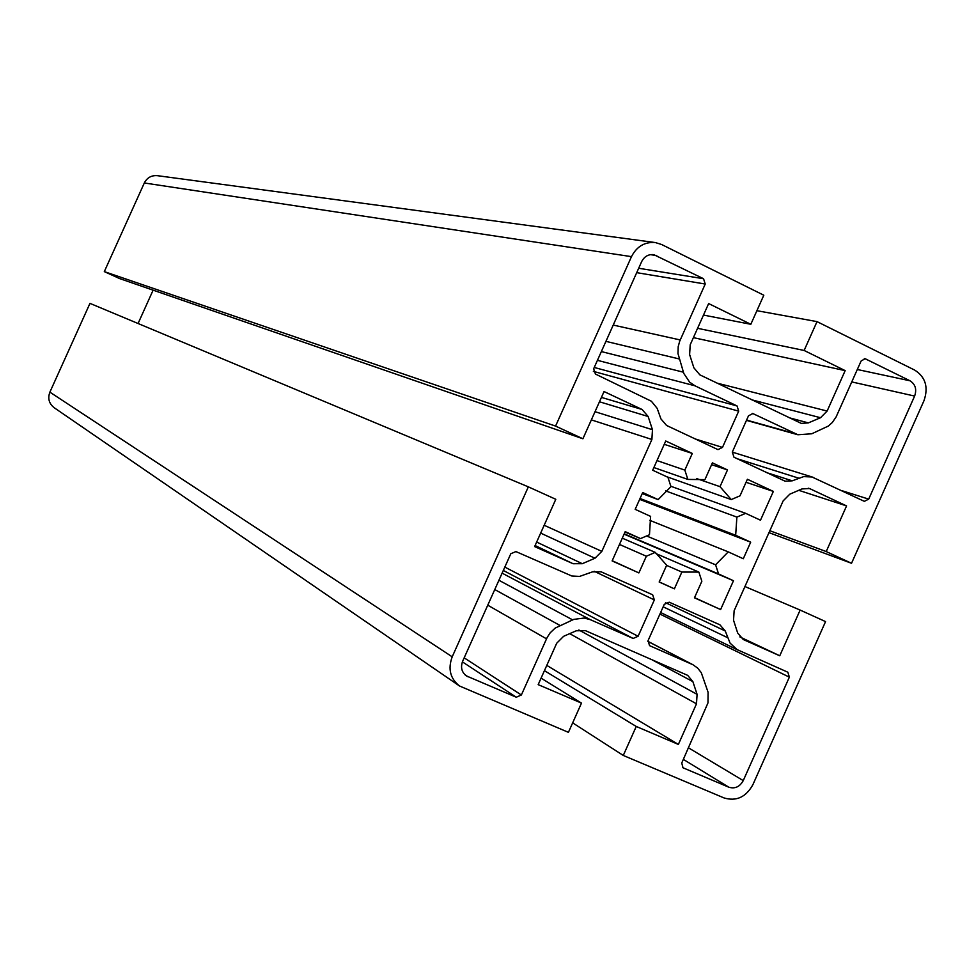 <?xml version="1.0" encoding="UTF-8"?>
<svg xmlns="http://www.w3.org/2000/svg" width="975" height="975" viewBox="0 0 975 975"><rect width="100%" height="100%" fill="white"/><g stroke="black" fill="none" stroke-linecap="round" stroke-linejoin="round"><path stroke-width="1.46" d="M687.862 479.42L704.913 479.639L712.408 462.857L727.496 469.926L720.013 486.671L731.25 499.578L740.013 495.812L747.398 479.261L773.346 491.412L760.488 520.211L745.631 513.325L736.881 517.103L735.662 535.275L750.689 542.173L743.291 558.748L728.252 551.874L715.589 564.805L718.563 573.958L733.48 580.722L720.61 609.558L694.456 597.833L701.854 581.258L698.868 572.093L681.866 572.057L674.383 588.827L659.161 582.014L666.668 565.207L655.261 552.374L646.352 556.225L638.881 572.922L612.117 560.918L625.207 531.643L640.526 538.59L649.46 534.751L650.618 516.397L635.176 509.34L642.708 492.521L658.125 499.614L670.971 486.622L667.936 477.299L652.677 470.218L665.742 440.992L692.299 453.436L684.84 470.108L687.862 479.42L653.872 467.537M622.282 538.176L655.261 552.374M698.868 572.093L656.004 553.605M666.595 565.378L681.866 572.057M728.252 551.874L649.801 520.345M646.632 535.97L715.589 564.805M736.881 517.103L665.632 490.888M640.027 498.493L735.662 535.275M720.013 486.671L696.808 478.64M666.608 476.678L731.25 499.578M555.567 426.087L631.483 256.644C636.785 246.382 644.767 241.702 655.444 242.58L661.659 244.53L763.815 295.218L750.823 324.285L708.642 303.566L690.203 344.784L689.618 354.559L693.883 367.831L699.855 374.851L801.304 423.406L808.36 422.894L820.511 417.727L827.129 411.048L845.167 370.622L804.131 350.464L817.013 321.616L914.745 370.122C925.531 377.045 928.614 387.233 923.983 400.688L851.528 563.282L826.215 551.558L846.568 505.915L809.506 488.524L801.95 488.938L789.787 494.191L783.144 500.906L734.126 610.752L733.541 620.258L737.673 632.994L743.279 639.527L779.756 655.785L800.134 610.07L825.557 621.599L752.883 784.692C745.948 797.16 736.344 801.584 724.047 797.94L623.281 755.454L636.236 726.46L678.368 744.425L696.503 703.816L697.076 694.334L692.884 681.635L687.68 675.358L585.463 630.667L576.286 630.776L563.599 636.309L556.701 643.232L538.176 684.645L581.49 703.109L568.425 732.335L459.518 685.998C450.218 678.588 447.769 668.862 452.205 656.821L528.34 486.854L555.799 499.298L534.629 546.585L573.081 563.721L582.294 563.696L594.969 558.236L601.843 551.362L651.897 439.481L652.458 429.719L648.143 416.496L642.098 409.488L604.049 391.548L582.904 438.762L555.567 426.087L104.313 271.611L144.324 182.971C147.14 177.608 151.515 175.183 157.45 175.683L654.932 242.507M582.904 438.762L119.547 278.558L104.313 271.611M138.072 323.505L153.112 290.16M528.34 486.854L89.968 303.371L49.883 392.145C47.58 398.446 49.006 403.638 54.186 407.721L459.249 685.803M581.49 703.109L541.088 678.137M678.368 744.425L546.792 665.389M636.236 726.46L544.428 670.666M623.281 755.454L572.666 722.853M800.134 610.07L744.937 586.536M779.756 655.785L739.854 636.907M846.568 505.915L798.769 490.315M826.215 551.558L769.836 530.729M851.528 563.282L768.983 532.643M817.013 321.616L756.892 310.696M804.131 350.464L697.576 328.307M845.167 370.622L693.396 337.643M750.823 324.285L703.499 315.071M593.665 368.745L641.635 261.653C644.317 256.474 648.351 254.134 653.737 254.633L703.548 278.728L705.23 284.03L679.685 341.238L678.21 346.625L677.978 353.559L683.816 373.474L689.666 382.188L694.956 385.795L737.039 405.941L738.697 411.133L722.487 447.403L717.99 449.633L666.583 425.466L660.94 418.909L657.162 408.354L651.385 401.237L595.42 374.047L593.665 368.745M516.299 697.223L466.403 675.919C461.663 672.226 460.419 667.339 462.638 661.269L510.803 553.751L515.909 551.57L571.813 575.993L579.589 576.42L592.532 571.85L601.124 571.813L652.653 594.799L654.347 599.918L638.101 636.273L633.141 638.454L590.362 619.686L584.183 618.04L573.836 619.357L555.153 628.095L550.144 632.86L547.109 637.553L521.369 694.992L516.299 697.223L462.394 661.867M648.058 640.648L664.28 604.342L669.203 602.184L719.928 624.817L725.242 630.971L730.08 643.11L737.039 649.582L787.849 672.214L789.36 677.15L743.255 780.597C739.781 786.837 734.979 789.043 728.837 787.215L683 767.776L681.757 763.011L707.984 702.865L708.082 692.238L701.269 672.665L697.649 668.082L692.969 664.743L649.557 645.645L648.058 640.648M732.322 452.034L748.495 415.813L752.846 413.558L797.903 434.753L811.773 433.778L828.397 426.038L832.321 422.492L836.123 416.922L861.108 360.994L865.13 358.715L909.992 380.786C915.391 384.247 916.939 389.342 914.623 396.069L868.701 499.127L864.338 501.345L811.992 476.982L803.68 476.604L792.248 480.821L785.119 481.199L733.968 457.202L732.322 452.034M658.125 499.614L642.22 493.582M684.84 470.108L656.992 460.578M692.299 453.436L664.255 444.332M727.496 469.926L711.579 464.697M745.631 513.325L670.861 486.269M773.346 491.412L746.046 482.284M750.689 542.173L639.637 499.371M718.563 573.958L624.219 533.837M733.48 580.722L624.085 534.154M720.61 609.558L694.541 597.651M674.383 588.827L659.21 581.904M640.526 538.59L625.036 532.033M638.881 572.922L612.202 560.722M646.352 556.225L619.478 544.452M631.483 256.644L144.324 182.971M642.098 409.488L601.429 397.386M648.143 416.496L599.467 401.773M652.458 429.719L595.03 411.694M651.897 439.481L591.362 419.884M601.843 551.362L544.172 525.269M594.969 558.236L540.662 533.106M582.294 563.696L536.652 542.051M573.081 563.721L535.092 545.537M452.205 656.821L49.883 392.145M692.884 681.635L651.617 659.575M697.076 694.334L578.833 629.972M696.503 703.816L569.692 633.652M810.688 488.987L808.19 488.183M827.129 411.048L717.1 383.138M820.511 417.727L751.847 399.835M808.36 422.894L789.153 417.751M753.382 413.753L752.237 413.449M792.248 480.821L766.923 472.717M798.537 478.116L737.234 458.737M868.701 499.127L841.486 490.547M914.623 396.069L851.772 381.92M909.992 380.786L857.318 369.501M865.873 358.983L864.301 358.654M794.771 433.558L746.594 420.091M691.823 664.194L647.814 641.355M683.414 767.983L682.585 767.471M728.837 787.215L683.365 759.403M743.255 780.597L688.521 747.849M789.36 677.15L659.929 614.092M727.387 637.565L663.171 606.816M725.242 630.971L665.572 602.696M468.073 676.808L464.807 674.627M521.369 694.992L464.173 657.832M546.5 638.82L487.756 605.183M559.882 625.389L494.764 589.546M572.593 619.856L498.92 580.271M590.362 619.686L502.113 573.142M633.141 638.454L503.319 570.46M638.101 636.273L504.818 567.097M654.347 599.918L594.214 571.277M656.711 255.584L650.362 254.646M722.487 447.403L695.187 438.933M738.697 411.133L593.373 371.365M737.039 405.941L594.238 367.465M694.956 385.795L597.443 360.323M683.365 372.194L601.356 351.573M679.088 358.922L605.938 341.36M680.221 339.946L613.226 325.065M705.23 284.03L636.699 272.659M703.548 278.728L638.674 268.259M812.992 477.263L732.286 452.107M797.903 434.753L746.472 420.359M692.969 664.743L647.827 641.306M738.087 650.118L660.623 612.519"/></g></svg>
